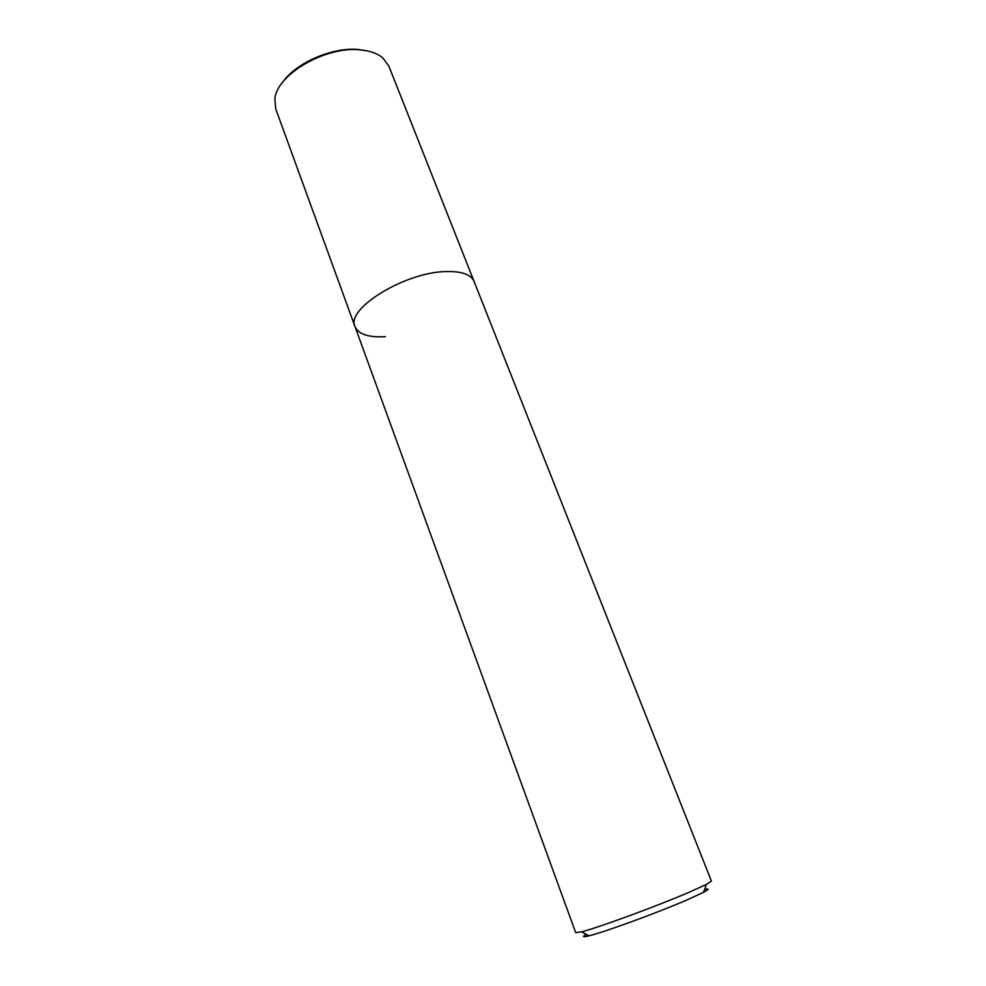 <?xml version="1.0" encoding="UTF-8"?>
<svg xmlns="http://www.w3.org/2000/svg" width="986" height="986" viewBox="0 0 986 986"><rect width="100%" height="100%" fill="white"/><g stroke="black" fill="none" stroke-linecap="round" stroke-linejoin="round"><path stroke-width="1.48" d="M586.276 934.321C581.863 936.86 582.788 937.353 589.086 935.813C604.024 932.288 658.118 912.494 687.39 899.774L703.486 892.355C709.205 889.335 709.575 888.337 704.596 889.384M355.022 326.662L575.688 932.657L581.58 931.832C597.627 927.888 656.923 906.122 688.918 892.355L706.444 884.393L711.411 881.102L388.804 65.976L382.642 57.706C377.256 53.343 369.75 50.717 360.124 49.867C325.762 45.972 276.992 74.357 274.872 98.649L275.735 108.928L355.022 326.662C345.248 308.889 405.492 271.754 446.633 271.544C461.929 271.273 471.074 274.564 474.081 281.441C471.074 274.564 461.929 271.273 446.633 271.544C405.492 271.754 345.248 308.889 355.022 326.662C358.51 334.291 368.653 337.631 385.427 336.67M366.2 50.68L358.522 49.522C332.565 46.872 295.825 62.857 282.489 82.479M703.486 892.355L706.444 884.393M589.086 935.813L581.58 931.832"/></g></svg>
